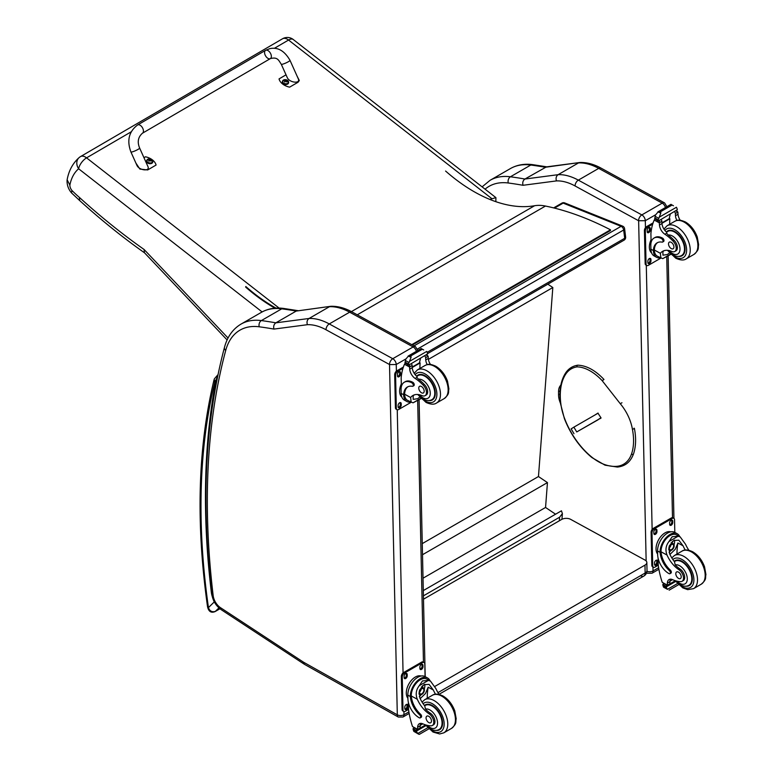 <?xml version="1.0" encoding="UTF-8"?>
<svg xmlns="http://www.w3.org/2000/svg" width="773" height="773" viewBox="0 0 773 773"><rect width="100%" height="100%" fill="white"/><g stroke="black" fill="none" stroke-linecap="round" stroke-linejoin="round"><path stroke-width="1.16" d="M137.633 124.955L265.554 50.342A4.783 2.773 59.7 0 1 266.028 50.158A4.783 2.773 59.7 0 1 270.56 53.453A4.783 2.773 59.7 0 1 270.366 58.603A4.783 2.773 59.7 0 1 269.903 58.787A4.783 2.773 59.7 0 1 265.361 55.482A4.783 2.773 59.7 0 1 265.554 50.342A4.783 2.773 59.7 0 1 266.028 50.158A4.783 2.773 59.7 0 1 270.56 53.453A4.783 2.773 59.7 0 1 270.366 58.603L142.445 133.217A4.783 2.773 59.7 0 0 142.638 128.067A4.783 2.773 59.7 0 0 138.096 124.772A4.783 2.773 59.7 0 0 137.633 124.955C128.917 131.526 126.675 140.531 130.917 151.972A4.783 0.705 -24.2 0 0 131.912 151.972A4.783 0.705 -24.2 0 0 136.889 150.02A4.783 0.705 -24.2 0 0 139.633 148.049L147.875 166.398C150.532 171.741 139.005 170.553 136.879 165.258L130.917 151.972M143.971 157.702L145.508 156.793A13.141 8.822 -170.2 0 1 156.078 165.045L147.662 169.954L139.874 169.065L135.913 163.093M297.132 76.208L299.306 80.508L298.03 82.247L289.614 87.156A13.141 8.822 -170.2 0 1 279.043 78.914L286.029 74.836M281.285 64.265L287.247 77.551C289.373 82.846 300.9 84.035 298.243 78.691L290.001 60.342A4.783 0.705 155.8 0 1 285.933 62.951A4.783 0.705 155.8 0 1 281.285 64.265C278.666 60.478 277.768 56.661 270.366 58.603M152.783 161.886A3.14 2.106 -170.2 0 1 152.764 162.108A3.14 2.106 -170.2 0 1 149.315 163.644A3.14 2.106 -170.2 0 1 146.58 161.045A3.14 2.106 -170.2 0 1 146.638 160.832M147.672 159.277A3.024 2.029 -170.2 0 1 148.368 158.987L148.368 158.987A3.024 2.029 -170.2 0 1 151.769 159.576L151.769 159.576A3.024 2.029 -170.2 0 1 151.991 162.514A3.024 2.029 -170.2 0 1 147.711 162.195A3.024 2.029 -170.2 0 1 147.672 159.277M150.88 161.132A1.546 1.034 -170.2 0 0 151.112 160.987L151.208 161.026A4.078 2.59 -116.4 0 0 150.687 160.378L150.687 159.789A4.078 1.633 -48.7 0 1 151.208 159.634A1.672 1.121 9.8 0 0 150.938 159.412A4.078 2.126 124.3 0 0 150.377 159.547L149.508 159.46A4.078 2.599 -116.8 0 0 148.889 159.219L148.967 159.315A1.546 1.034 -170.2 0 0 148.754 159.431M150.59 160.784L150.687 159.789M148.889 159.219A1.672 1.121 9.8 0 0 148.609 159.383A4.078 2.106 56.6 0 1 149.199 159.644L149.189 160.233A4.078 2.106 123.9 0 0 148.609 160.774A1.672 1.121 9.8 0 0 148.88 160.997A4.078 1.643 -48.3 0 1 149.508 160.484L150.377 160.562A4.078 2.126 56.2 0 1 150.928 161.19A1.672 1.121 9.8 0 0 151.208 161.026M149.199 159.644L149.15 160.765M150.474 160.388L149.257 160.494M149.112 160.581L149.102 161.277M288.561 82.692A3.14 2.106 -170.2 0 1 288.542 82.914A3.14 2.106 -170.2 0 1 285.092 84.45A3.14 2.106 -170.2 0 1 282.358 81.841A3.14 2.106 -170.2 0 1 282.416 81.629M283.449 80.083A3.024 2.029 -170.2 0 1 284.145 79.793L284.145 79.793A3.024 2.029 -170.2 0 1 287.546 80.382L287.546 80.382A3.024 2.029 -170.2 0 1 287.769 83.32A3.024 2.029 -170.2 0 1 283.488 83.001A3.024 2.029 -170.2 0 1 283.449 80.083M286.667 81.938A1.546 1.034 -170.2 0 0 286.899 81.793L286.986 81.832A4.078 2.59 -116.4 0 0 286.464 81.184L286.474 80.595A4.078 1.633 -48.7 0 1 286.996 80.431A1.672 1.121 9.8 0 0 286.715 80.218A4.078 2.126 124.3 0 0 286.155 80.344L285.285 80.266A4.078 2.599 -116.8 0 0 284.667 80.025L284.744 80.121A1.546 1.034 -170.2 0 0 284.532 80.237M286.368 81.59L286.474 80.595M284.667 80.025A1.672 1.121 9.8 0 0 284.387 80.189A4.078 2.106 56.6 0 1 284.976 80.45L284.976 81.039A4.078 2.106 123.9 0 0 284.387 81.58A1.672 1.121 9.8 0 0 284.667 81.793A4.078 1.643 -48.3 0 1 285.285 81.281L286.155 81.368A4.078 2.126 56.2 0 1 286.706 81.996A1.672 1.121 9.8 0 0 286.986 81.832M284.976 80.45L284.928 81.571M286.252 81.184L285.044 81.291M284.889 81.378L284.889 82.083M489.85 199.415L495.908 197.627L293.228 39.491A9.566 4.425 128 0 0 288.551 40.041A9.566 5.537 -120.3 0 0 282.531 38.776L80.547 156.581A9.566 9.566 0 0 0 79.165 157.566L79.165 157.566A9.566 7.749 49.6 0 1 80.073 156.919A9.566 5.537 59.7 0 1 80.547 156.581A9.566 5.537 59.7 0 1 86.566 157.856A9.566 4.425 128 0 0 78.624 168.775L262.124 311.934M79.165 157.566A9.566 7.749 49.6 0 0 78.624 168.775A61.27 35.49 59.7 0 0 69.86 185.133L67.135 179.771C68.816 170.582 72.826 163.18 79.165 157.566M495.908 197.627L495.851 201.666M228.045 338.033L144.078 249.476L144.416 252.703L227.117 339.936M144.078 249.476A542.395 314.234 59.7 0 1 79.319 197.357L79.687 200.574L71.56 192.96L71.899 190.438A5.653 3.276 59.7 0 1 69.86 185.133M564.696 202.922L564.696 202.922A3.189 2.097 111.8 0 0 563.169 203.115L621.096 226.325A3.189 2.097 -68.2 0 1 622.623 226.131L564.696 202.922A3.189 3.189 0 0 0 561.913 203.115L561.913 203.115A3.189 1.836 60 0 1 563.169 203.115L554.502 208.111M624.603 228.702A3.189 1.536 173 0 1 623.666 229.987L624.69 238.297A3.189 1.536 -7 0 0 625.628 237.011L624.603 228.702A3.189 3.189 0 0 0 622.623 226.131M427.247 352.285L624.69 238.297A3.189 1.836 60 0 1 624.053 240.161A3.189 3.189 0 0 0 625.628 237.011M414.009 345.889L621.096 226.325A3.189 1.836 60 0 1 623.666 229.987L417.584 348.971M423.295 590.582L561.459 510.808L562.386 513.61L559.604 517.214L559.333 520.789M423.411 595.848L559.604 517.214M547.835 284.174L552.821 287.537L538.462 476.535L547.448 482.594L545.554 507.465L555.565 514.209M552.821 287.537L428.377 359.387M423.024 578.204L545.554 507.465M422.502 554.724L547.448 482.594M422.261 543.622L538.462 476.535M640.759 575.827A6.377 3.681 -120 0 0 643.832 576.078L643.832 576.078A6.377 3.681 -120 0 0 645.146 573.025L437.972 692.637M439.035 694.309L643.832 576.078A6.377 6.377 0 0 0 647.011 570.416A6.377 3.585 178.7 0 1 645.146 573.025L644.972 565.121L434.841 686.434M423.488 599.21L561.604 519.475A6.377 3.585 178.7 0 1 570.619 519.34L644.972 560.048A6.377 3.585 178.7 0 1 646.837 562.512A6.377 3.585 178.7 0 1 644.972 565.121M274.956 308.195A157.306 91.494 60 0 1 245.64 287.073M357.261 314.814L545.458 206.043A63.753 37.085 -120 0 0 534.587 205.734L351.406 311.616M245.795 286.522A156.504 91.03 -120 0 0 276 308.118M445.586 171.046A156.504 91.03 -120 0 0 534.587 205.734M412.386 345L610.515 230.489L610.486 229.813L411.777 344.661M545.458 206.043A356.643 207.444 60 0 1 610.486 229.813M559.942 394.056L558.55 394.858A16.011 9.247 -120 0 0 560.483 403.293M560.84 385.147A16.011 9.247 -120 0 0 558.55 391.689L560.087 390.8M558.55 394.858L558.55 391.689M638.585 220.73L645.3 220.711A4.783 2.763 -120 0 0 641.832 214.904L662.21 203.144A4.715 2.792 118.7 0 1 664.567 202.903L601.065 168.137C593.809 164.156 586.746 162.272 579.866 162.504L546.405 166.881L524.915 179.036A640.295 369.678 -120 0 0 510.422 176.785A4.715 3.517 97.5 0 0 508.286 182.998A635.58 366.953 60 0 1 523.012 185.288C522.335 182.554 522.973 180.467 524.915 179.036L558.116 174.679L578.494 162.919A63.753 36.804 60 0 1 598.708 168.379L578.339 180.138A63.753 36.804 -120 0 0 558.116 174.679C556.193 176.099 555.632 178.177 556.444 180.911A59.038 34.08 60 0 1 575.083 185.964L638.585 220.73A4.715 2.792 -61.3 0 1 641.832 214.904L578.339 180.138A4.715 2.792 118.7 0 0 575.083 185.964M579.624 162.533L545.284 167.268A640.295 369.678 60 0 0 530.8 165.026L510.422 176.785A82.875 47.849 -120 0 0 490.053 180.322L510.431 168.562A82.875 47.849 60 0 1 530.8 165.026A4.715 3.517 97.5 0 1 532.616 164.639L547.255 166.9M389.573 364.605L396.24 364.498A4.783 2.763 -120 0 0 392.771 358.701A4.715 2.792 118.7 0 0 389.524 364.527L397.312 714.822L303.799 662.355A11.218 6.474 60 0 1 303.151 661.959L220.479 607.675A11.218 6.474 60 0 1 213.174 595.664A761.898 439.885 60 0 1 225.706 350.478A78.16 45.124 60 0 1 259.226 326.795A635.58 366.953 60 0 1 273.951 329.085L307.383 324.699A59.038 34.08 60 0 1 326.022 329.762L389.524 364.527M307.383 324.699C306.572 321.974 307.123 319.896 309.055 318.476L329.433 306.707A63.753 36.804 60 0 1 349.647 312.176L413.149 346.942L392.771 358.701L329.269 323.935A63.753 36.804 -120 0 0 309.055 318.476L275.845 322.834C273.903 324.264 273.275 326.351 273.951 329.085M259.226 326.795A4.715 3.517 97.5 0 1 261.361 320.582A640.295 369.678 -120 0 1 275.845 322.834L296.223 311.065L330.805 306.301C337.685 306.069 344.748 307.944 352.005 311.934L415.497 346.7L418 350.739M330.554 306.321L296.223 311.065A640.295 369.678 60 0 0 281.739 308.823A4.715 3.517 -82.5 0 1 283.556 308.427C275.333 307.335 267.931 308.649 261.361 312.36A82.875 47.849 60 0 1 281.739 308.823L261.361 320.582A82.875 47.849 -120 0 0 240.992 324.119L261.361 312.36M601.027 417.932L576.735 431.943L598.147 419.739M599.838 418.763L601.036 418.067M592.244 423.073L594.582 421.7L592.244 423.073M576.735 431.943L573.885 427.15L571.131 428.889L573.981 433.682M573.885 427.15L598.157 413.149M598.06 413.091L597.017 413.806M634.053 428.899L634.082 428.155L634.053 428.899L632.391 429.131A33.394 19.277 60 0 0 620.275 403.728L621.965 402.752M595.326 414.782L597.906 413.101L600.95 417.758L598.06 419.642M685.274 550.047A22.224 12.832 60 0 1 683.071 545.815L678.8 540.192L673.689 540.482L669.225 546.018L669.563 553.613A22.224 12.832 60 0 0 674.529 561.816L675.206 564.928A22.224 12.832 60 0 0 680.056 569.025L678.887 569.701A22.224 12.832 60 0 1 667.031 555.072C665.128 550.144 665.785 545.622 669.003 541.486L672.181 536.742L678.095 536.24L669.003 541.486M678.095 536.24L680.172 536.877L685.593 544.366A22.224 12.832 -120 0 0 688.878 550.27M669.959 573.682L670.906 573.141A2 1.159 60 0 0 670.288 570.049A18.069 10.436 60 0 1 661.031 551.787L661.021 550.84L660.065 551.391A14.455 8.561 -61.3 0 1 666.423 537.322A14.455 8.561 -61.3 0 1 677.225 533.737L674.742 532.375A14.455 8.561 118.7 0 0 663.572 536.336A14.455 8.561 118.7 0 0 657.572 550.956L657.649 554.618A15.644 9.034 -120 0 0 668.993 573.605A2 1.159 -120 0 0 669.959 573.682A2 1.159 -120 0 0 669.341 570.6A18.069 10.436 -120 0 1 660.084 552.328L657.572 550.956M660.065 551.391L660.084 552.328M677.225 533.737A14.455 8.561 -61.3 0 1 679.738 536.636M670.529 579.17A8.194 4.735 60 0 0 669.891 581.634A45.172 26.079 60 0 0 669.891 583.77A1.507 0.87 60 0 1 669.573 584.485L667.418 585.731L662.229 582.34A67.773 39.123 60 0 1 658.229 564.773L658.084 558.077M677.467 583.547L667.457 589.326L666.345 587.461A5.372 3.102 60 0 1 666.481 586.765L662.886 584.369L663.881 583.789M662.886 584.369L662.799 584.746A5.372 3.102 60 0 1 662.973 585.615L663.649 587.238L667.457 589.326M661.021 550.84A13.122 7.769 -61.3 0 1 666.809 538.124A13.122 7.769 -61.3 0 1 676.588 534.906L680.172 536.877M676.955 554.067A85.658 49.453 60 0 1 677.902 542.994L675.254 549.303L669.94 554.444M674.491 540.076A9.547 5.653 -61.3 0 1 674.037 544.83M670.974 550.434A9.547 5.653 -61.3 0 1 669.06 552.26M672.239 541.535A6.377 3.778 -61.3 0 1 672.307 543.264M672.568 579.653L669.92 581.19M657.069 543.148L657.813 541.313M678.887 569.701A7.025 4.058 60 0 1 683.197 575.904A7.025 4.058 60 0 1 682.057 581.315A7.025 4.058 60 0 1 680.414 581.625A35.143 20.291 60 0 1 672.529 579.634A8.194 4.735 60 0 0 669.07 579.557A8.194 4.735 60 0 0 667.37 583.093A45.172 26.079 60 0 0 667.36 585.151A1.594 0.976 -59.4 0 0 667.37 585.229L669.891 583.77M657.639 554.067A13.122 7.769 -61.3 0 1 658.867 539.312A13.122 7.769 -61.3 0 1 670.809 531.843M658.287 565.208L655.04 567.082A3.189 1.884 -61.3 0 1 653.446 567.247L652.547 566.754A3.189 1.884 -61.3 0 1 651.823 565.256L651.098 532.317A3.189 1.884 -61.3 0 1 653.291 528.384L671.322 517.968A3.189 1.884 -61.3 0 1 672.916 517.804L673.814 518.306A3.189 1.884 -61.3 0 1 674.539 519.794L674.819 532.413M653.446 567.247A3.189 1.884 -61.3 0 1 652.721 565.749L651.997 532.81A3.189 1.884 -61.3 0 1 654.19 528.877L672.22 518.461A3.189 1.884 -61.3 0 1 673.814 518.306M669.64 524.287L669.611 522.973A2.193 1.295 -61.3 0 1 670.52 520.76A2.193 1.295 -61.3 0 1 672.22 520.152A2.193 1.295 -61.3 0 1 672.713 521.186L672.742 522.5A2.193 1.295 -61.3 0 1 671.834 524.712A2.193 1.295 -61.3 0 1 670.143 525.321A2.193 1.295 -61.3 0 1 669.64 524.287M653.861 533.399L653.832 532.085A2.193 1.295 -61.3 0 1 654.75 529.863A2.193 1.295 -61.3 0 1 656.441 529.263A2.193 1.295 -61.3 0 1 656.934 530.288L656.963 531.611A2.193 1.295 -61.3 0 1 656.055 533.824A2.193 1.295 -61.3 0 1 654.364 534.423A2.193 1.295 -61.3 0 1 653.861 533.399M654.547 564.367L654.518 563.044A2.193 1.295 -61.3 0 1 655.427 560.831A2.193 1.295 -61.3 0 1 657.118 560.232A2.193 1.295 -61.3 0 1 657.62 561.256L657.649 562.58A2.193 1.295 -61.3 0 1 656.741 564.792A2.193 1.295 -61.3 0 1 655.05 565.392A2.193 1.295 -61.3 0 1 654.547 564.367M671.679 520.065A2.193 1.295 -61.3 0 1 671.814 520.693L671.843 522.007A2.193 1.295 -61.3 0 1 669.776 524.915M655.9 529.176A2.193 1.295 -61.3 0 1 656.035 529.795L656.064 531.119A2.193 1.295 -61.3 0 1 653.997 534.027M656.586 560.145A2.193 1.295 -61.3 0 1 656.721 560.763L656.75 562.087A2.193 1.295 -61.3 0 1 654.683 564.986M669.457 547.699A3.005 1.778 118.7 0 0 670.916 545.023M669.379 548.337A3.005 1.778 118.7 0 0 670.056 549.719A3.005 1.778 118.7 0 0 673.061 547.941A3.005 1.778 118.7 0 0 672.945 544.443A3.005 1.778 118.7 0 0 671.418 544.617M669.379 548.511A3.256 1.933 118.7 0 0 671.776 549.854A3.256 1.933 118.7 0 0 673.979 545.757A3.256 1.933 118.7 0 0 671.495 544.559A3.256 1.933 118.7 0 0 669.37 548.444A3.256 1.933 118.7 0 0 669.379 548.511M669.215 548.608A3.479 2.058 118.7 0 0 671.872 549.98A3.479 2.058 118.7 0 0 674.143 545.835A3.479 2.058 118.7 0 0 671.65 544.279A3.479 2.058 118.7 0 0 669.215 548.608M674.143 545.738A3.73 2.213 118.7 0 0 674.143 545.641A3.73 2.213 118.7 0 0 673.293 543.805A3.73 2.213 118.7 0 0 670.413 544.83A3.73 2.213 118.7 0 0 668.858 548.608A3.73 2.213 118.7 0 0 669.708 550.357A3.73 2.213 118.7 0 0 671.708 550.086A3.73 2.213 118.7 0 0 671.795 550.028M674.153 561.333A14.349 8.281 60 0 1 675.022 560.705A14.349 8.281 60 0 1 681.931 561.266A14.349 8.281 60 0 1 691.506 573.885A14.349 8.281 60 0 1 689.361 585.548A14.349 8.281 60 0 1 686.047 586.185M680.056 569.025A7.025 4.058 60 0 1 684.376 575.228A7.025 4.058 60 0 1 683.235 580.639L682.057 581.315M678.568 578.417A3.826 2.213 -120 0 0 680.414 578.562A3.826 2.213 -120 0 0 680.414 574.146A3.826 2.213 -120 0 0 676.588 571.943A3.826 2.213 -120 0 0 676.017 575.054A3.826 2.213 -120 0 0 678.568 578.417M660.471 257.892A14.455 8.561 -61.3 0 1 656.664 257.341A14.455 8.561 -61.3 0 1 653.436 251.457L654.383 250.906A13.122 7.769 -61.3 0 0 657.311 256.163L662.751 258.646L670.549 254.143M660.905 258.134L660.364 253.312A22.224 12.832 60 0 1 662.625 251.322A22.224 12.832 60 0 1 671.853 251.467A7.025 4.058 60 0 0 674.771 251.515A7.025 4.058 60 0 0 672.877 240.944L674.046 240.268A7.025 4.058 60 0 1 675.94 250.839L674.771 251.515M663.959 250.723A22.224 12.832 -120 0 0 662.886 251.863L662.954 255.187L667.37 254.51L669.466 252.964M653.436 251.457L653.407 250.578A18.069 10.436 -120 0 1 657.147 242.819A18.069 10.436 -120 0 1 662.084 242.123A2 1.159 -120 0 0 662.625 242.046A2 1.159 -120 0 0 662.925 240.422A2 1.159 -120 0 0 661.591 238.664A15.644 9.034 -120 0 0 654.055 238.045A15.644 9.034 -120 0 0 650.818 245.543L650.905 249.196A14.455 8.561 118.7 0 0 654.18 255.979L656.664 257.341M662.751 258.646L670.79 254.385M651.108 242.471L650.905 233.61A67.773 39.123 60 0 1 654.219 220.054L654.866 219.223M672.877 240.944A35.143 20.291 60 0 0 664.896 234.248A8.194 4.735 60 0 1 659.456 224.982A45.172 26.079 60 0 1 659.35 222.866A1.594 0.976 -59.7 0 1 659.35 222.788L659.388 220.315M659.35 222.788L661.872 221.329A1.507 0.87 -120 0 0 660.886 219.561M658.306 221.049L654.712 218.653A5.372 3.102 -120 0 0 654.847 217.957L655.427 215.116L658.335 211.667L660.635 211.667L660.847 213.039L659.234 217.203L676.472 207.241L677.148 208.874A5.372 3.102 -120 0 0 677.322 209.744L658.306 221.049L677.322 209.744M670.945 204.391L673.457 205.763M654.055 238.045L655.002 237.504A15.644 9.034 60 0 1 662.538 238.113A2 1.159 60 0 1 663.872 239.872A2 1.159 60 0 1 663.572 241.505L662.625 242.046M654.383 250.906L654.354 250.027A18.069 10.436 60 0 1 657.63 242.567M661.968 223.31L669.862 218.749A85.658 49.453 -120 0 0 669.65 224.276M669.283 218.43L669.862 218.749M661.939 222.866L669.244 218.653A60.738 35.065 -120 0 1 670.346 214.102M661.872 221.329A45.172 26.079 -120 0 0 661.978 223.532A8.194 4.735 -120 0 0 666.741 232.306L666.664 233.224L668.21 235.05A35.143 20.291 60 0 1 674.046 240.268M654.847 217.957L658.219 219.803L659.234 217.203M650.393 241.389L651.04 239.678M658.219 219.803A5.372 3.102 -120 0 0 658.393 220.672M671.003 204.323L657.862 211.908L660.847 213.039M676.926 220.44A8.194 4.735 -120 0 1 675.486 215.735A45.172 26.079 -120 0 1 675.38 213.532L677.902 212.073A1.594 0.908 -63.2 0 1 677.911 212.15A45.172 26.079 -120 0 0 678.008 214.276A8.194 4.735 -120 0 0 680.201 220.237M677.902 212.073L675.882 210.903M675.38 213.532A1.507 0.87 -120 0 0 674.385 211.763M651.62 252.955A13.122 7.769 -61.3 0 1 649.359 247.292A13.122 7.769 -61.3 0 1 651.05 239.765M660.867 258.114L648.363 265.332A3.189 1.884 -61.3 0 1 646.779 265.487A3.189 1.884 -61.3 0 1 646.054 263.999L645.329 231.05A3.189 1.884 -61.3 0 1 647.523 227.117L652.712 224.122M650.953 259.506L650.982 260.82A2.193 1.295 -61.3 0 1 650.064 263.033A2.193 1.295 -61.3 0 1 648.373 263.632A2.193 1.295 -61.3 0 1 647.88 262.607L647.851 261.293A2.193 1.295 -61.3 0 1 648.76 259.071A2.193 1.295 -61.3 0 1 650.451 258.472A2.193 1.295 -61.3 0 1 650.953 259.506L650.045 259.003L650.074 260.327A2.193 1.295 -61.3 0 1 648.016 263.235M650.267 228.537L650.296 229.852A2.193 1.295 -61.3 0 1 649.388 232.064A2.193 1.295 -61.3 0 1 647.687 232.673A2.193 1.295 -61.3 0 1 647.194 231.639L647.165 230.325A2.193 1.295 -61.3 0 1 648.074 228.112A2.193 1.295 -61.3 0 1 649.764 227.504A2.193 1.295 -61.3 0 1 650.267 228.537L649.359 228.045L649.388 229.359A2.193 1.295 -61.3 0 1 647.33 232.267M646.779 265.487L645.88 264.994A3.189 1.884 -61.3 0 1 645.155 263.506L644.421 230.557A3.189 1.884 -61.3 0 1 646.624 226.624L653.117 222.866M649.919 258.385A2.193 1.295 -61.3 0 1 650.045 259.003M649.233 227.417A2.193 1.295 -61.3 0 1 649.359 228.045M678.762 256.385A14.349 8.281 -120 0 0 682.076 255.747A14.349 8.281 -120 0 0 682.076 239.186A14.349 8.281 -120 0 0 667.727 230.905A14.349 8.281 -120 0 0 666.403 232.026M671.138 242.297A3.826 2.213 -120 0 0 669.302 242.142A3.826 2.213 -120 0 0 669.302 246.558A3.826 2.213 -120 0 0 673.128 248.771A3.826 2.213 -120 0 0 673.698 245.659A3.826 2.213 -120 0 0 671.138 242.297M435.537 694.231A22.224 12.832 60 0 1 433.324 690.009L429.054 684.376L423.952 684.665L419.488 690.202L419.816 697.806A22.224 12.832 60 0 0 424.792 706L425.469 709.112A22.224 12.832 60 0 0 430.319 713.208L429.15 713.885A22.224 12.832 60 0 1 417.294 699.256C415.391 694.328 416.048 689.806 419.266 685.68L422.435 680.926L428.358 680.424L419.266 685.68M428.358 680.424L430.435 681.061L435.856 688.55A22.224 12.832 -120 0 0 439.141 694.454M420.222 717.866L421.169 717.325A2 1.159 60 0 0 420.551 714.233A18.069 10.436 60 0 1 411.294 695.971L411.275 695.024L410.328 695.574A14.455 8.561 -61.3 0 1 416.686 681.506A14.455 8.561 -61.3 0 1 427.488 677.921L424.995 676.559A14.455 8.561 118.7 0 0 413.835 680.52A14.455 8.561 118.7 0 0 407.835 695.14L407.912 698.802A15.644 9.034 -120 0 0 419.256 717.788A2 1.159 -120 0 0 420.222 717.866A2 1.159 -120 0 0 419.604 714.783A18.069 10.436 -120 0 1 410.347 696.521L407.835 695.14M410.328 695.574L410.347 696.521M427.488 677.921A14.455 8.561 -61.3 0 1 430.001 680.82M420.783 723.354A8.194 4.735 60 0 0 420.154 725.818A45.172 26.079 60 0 0 420.145 727.953A1.507 0.87 60 0 1 419.836 728.678L417.681 729.915L412.492 726.533A67.773 39.123 60 0 1 408.492 708.967L408.347 702.261M427.73 727.731L417.72 733.509L416.608 731.645A5.372 3.102 60 0 1 416.744 730.949L413.149 728.553L414.135 727.982M413.149 728.553L413.062 728.929A5.372 3.102 60 0 1 413.236 729.799L413.913 731.432L418.676 734.186M417.72 733.509L419.381 734.35L428.86 728.881M418.676 734.176L419.381 734.35M411.275 695.024A13.122 7.769 -61.3 0 1 417.072 682.308A13.122 7.769 -61.3 0 1 426.841 679.09L430.435 681.061M427.218 698.251A85.658 49.453 60 0 1 428.165 687.178L425.508 693.487L420.203 698.637M424.754 684.269A9.547 5.653 -61.3 0 1 424.3 689.014M421.227 694.618A9.547 5.653 -61.3 0 1 419.324 696.444M422.502 685.719A6.377 3.778 -61.3 0 1 422.57 687.458M422.831 723.837L420.183 725.374M407.323 687.332L408.076 685.496M429.15 713.885A7.025 4.058 60 0 1 433.46 720.088A7.025 4.058 60 0 1 432.32 725.499A7.025 4.058 60 0 1 430.667 725.808A35.143 20.291 60 0 1 422.792 723.818A8.194 4.735 60 0 0 419.324 723.741A8.194 4.735 60 0 0 417.633 727.277A45.172 26.079 60 0 0 417.623 729.335A1.594 0.976 -59.4 0 0 417.623 729.412L420.145 727.953M407.902 698.261A13.122 7.769 -61.3 0 1 409.13 683.496A13.122 7.769 -61.3 0 1 421.072 676.027M408.54 709.401L405.294 711.276A3.189 1.884 -61.3 0 1 403.709 711.431L402.81 710.938A3.189 1.884 -61.3 0 1 402.086 709.44L401.361 676.501A3.189 1.884 -61.3 0 1 403.554 672.568L421.585 662.152A3.189 1.884 -61.3 0 1 423.169 661.997L424.077 662.49A3.189 1.884 -61.3 0 1 424.802 663.978L425.073 676.597M403.709 711.431A3.189 1.884 -61.3 0 1 402.984 709.943L402.26 676.993A3.189 1.884 -61.3 0 1 404.453 673.061L422.483 662.645A3.189 1.884 -61.3 0 1 424.077 662.49M419.903 668.481L419.874 667.157A2.193 1.295 -61.3 0 1 420.783 664.944A2.193 1.295 -61.3 0 1 422.473 664.345A2.193 1.295 -61.3 0 1 422.976 665.369L423.005 666.684A2.193 1.295 -61.3 0 1 422.097 668.906A2.193 1.295 -61.3 0 1 420.396 669.505A2.193 1.295 -61.3 0 1 419.903 668.481M404.124 677.583L404.095 676.269A2.193 1.295 -61.3 0 1 405.004 674.056A2.193 1.295 -61.3 0 1 406.695 673.447A2.193 1.295 -61.3 0 1 407.197 674.481L407.226 675.795A2.193 1.295 -61.3 0 1 406.318 678.008A2.193 1.295 -61.3 0 1 404.627 678.617A2.193 1.295 -61.3 0 1 404.124 677.583M404.81 708.551L404.781 707.237A2.193 1.295 -61.3 0 1 405.69 705.015A2.193 1.295 -61.3 0 1 407.381 704.416A2.193 1.295 -61.3 0 1 407.883 705.44L407.912 706.764A2.193 1.295 -61.3 0 1 407.004 708.976A2.193 1.295 -61.3 0 1 405.303 709.575A2.193 1.295 -61.3 0 1 404.81 708.551M421.942 664.249A2.193 1.295 -61.3 0 1 422.068 664.877L422.097 666.191A2.193 1.295 -61.3 0 1 420.039 669.099M406.163 673.36A2.193 1.295 -61.3 0 1 406.298 673.988L406.327 675.302A2.193 1.295 -61.3 0 1 404.26 678.211M406.849 704.329A2.193 1.295 -61.3 0 1 406.975 704.947L407.004 706.271A2.193 1.295 -61.3 0 1 404.946 709.179M419.71 691.883A3.005 1.778 118.7 0 0 421.169 689.216M419.633 692.521A3.005 1.778 118.7 0 0 420.319 693.912A3.005 1.778 118.7 0 0 423.324 692.125A3.005 1.778 118.7 0 0 423.208 688.627A3.005 1.778 118.7 0 0 421.671 688.801M419.633 692.695A3.256 1.933 118.7 0 0 422.039 694.038A3.256 1.933 118.7 0 0 424.242 689.941A3.256 1.933 118.7 0 0 421.758 688.743A3.256 1.933 118.7 0 0 419.633 692.627A3.256 1.933 118.7 0 0 419.633 692.695M419.478 692.792A3.479 2.058 118.7 0 0 422.135 694.164A3.479 2.058 118.7 0 0 424.406 690.018A3.479 2.058 118.7 0 0 421.913 688.472A3.479 2.058 118.7 0 0 419.478 692.792M424.406 689.931A3.73 2.213 118.7 0 0 424.406 689.825A3.73 2.213 118.7 0 0 423.556 687.999A3.73 2.213 118.7 0 0 420.676 689.014A3.73 2.213 118.7 0 0 419.121 692.792A3.73 2.213 118.7 0 0 419.971 694.54A3.73 2.213 118.7 0 0 421.971 694.27A3.73 2.213 118.7 0 0 422.058 694.222M424.416 705.527A14.349 8.281 60 0 1 425.276 704.889A14.349 8.281 60 0 1 432.184 705.449A14.349 8.281 60 0 1 441.769 718.069A14.349 8.281 60 0 1 439.624 729.731A14.349 8.281 60 0 1 436.31 730.369M430.319 713.208A7.025 4.058 60 0 1 434.629 719.412A7.025 4.058 60 0 1 433.489 724.823L432.32 725.499M428.831 722.6A3.826 2.213 -120 0 0 430.677 722.755A3.826 2.213 -120 0 0 430.677 718.339A3.826 2.213 -120 0 0 426.851 716.127A3.826 2.213 -120 0 0 426.281 719.238A3.826 2.213 -120 0 0 428.831 722.6M410.724 402.076A14.455 8.561 -61.3 0 1 406.927 401.525A14.455 8.561 -61.3 0 1 403.699 395.641L404.646 395.09A13.122 7.769 -61.3 0 0 407.574 400.356L413.014 402.83L420.812 398.327M411.168 402.318L410.627 397.506A22.224 12.832 60 0 1 412.888 395.505A22.224 12.832 60 0 1 422.116 395.65A7.025 4.058 60 0 0 425.034 395.699A7.025 4.058 60 0 0 423.14 385.128L424.309 384.452A7.025 4.058 60 0 1 426.203 395.022L425.034 395.699M414.222 394.906A22.224 12.832 -120 0 0 413.149 396.047L413.217 399.37L417.623 398.704L419.729 397.148M403.699 395.641L403.67 394.761A18.069 10.436 -120 0 1 407.41 387.002A18.069 10.436 -120 0 1 412.347 386.316A2 1.159 -120 0 0 412.888 386.239A2 1.159 -120 0 0 413.188 384.606A2 1.159 -120 0 0 411.854 382.848A15.644 9.034 -120 0 0 404.318 382.229A15.644 9.034 -120 0 0 401.081 389.727L401.158 393.389A14.455 8.561 118.7 0 0 404.443 400.163L406.927 401.525M413.014 402.83L421.043 398.578M401.361 386.664L401.168 377.804A67.773 39.123 60 0 1 404.482 364.238L405.129 363.407M423.14 385.128A35.143 20.291 60 0 0 415.159 378.432A8.194 4.735 60 0 1 409.719 369.175A45.172 26.079 60 0 1 409.613 367.049A1.594 0.976 -59.7 0 1 409.613 366.972L409.651 364.498M409.613 366.972L412.135 365.513A1.507 0.87 -120 0 0 411.139 363.754M408.569 365.233L404.965 362.837A5.372 3.102 -120 0 0 405.11 362.151L405.69 359.3L408.598 355.851L410.898 355.851L411.101 357.232L409.487 361.387L426.735 351.435L427.411 353.058A5.372 3.102 -120 0 0 427.585 353.928L408.569 365.233L427.585 353.928M421.208 348.575L423.71 349.947M404.318 382.229L405.265 381.688A15.644 9.034 60 0 1 412.801 382.297A2 1.159 60 0 1 414.135 384.065A2 1.159 60 0 1 413.835 385.688L412.888 386.239M404.646 395.09L404.617 394.211A18.069 10.436 60 0 1 407.893 386.751M412.222 367.494L420.126 362.933A85.658 49.453 -120 0 0 419.913 368.46M419.546 362.614L420.126 362.933M412.193 367.059L419.497 362.837A60.738 35.065 -120 0 1 420.609 358.286M412.135 365.513A45.172 26.079 -120 0 0 412.241 367.716A8.194 4.735 -120 0 0 417.005 376.49L416.927 377.408L418.473 379.243A35.143 20.291 60 0 1 424.309 384.452M405.11 362.151L408.473 363.986L409.487 361.387M400.656 385.582L401.303 383.872M408.473 363.986A5.372 3.102 -120 0 0 408.656 364.856M421.266 348.507L408.115 356.092L411.101 357.232M427.189 364.624A8.194 4.735 -120 0 1 425.749 359.918A45.172 26.079 -120 0 1 425.643 357.715L428.165 356.266A1.594 0.908 -63.2 0 1 428.165 356.334A45.172 26.079 -120 0 0 428.271 358.459A8.194 4.735 -120 0 0 430.464 364.421M428.165 356.266L426.145 355.087M425.643 357.715A1.507 0.87 -120 0 0 424.648 355.957M401.873 397.138A13.122 7.769 -61.3 0 1 399.622 391.476A13.122 7.769 -61.3 0 1 401.303 383.959M411.13 402.298L398.626 409.516A3.189 1.884 -61.3 0 1 397.042 409.68A3.189 1.884 -61.3 0 1 396.317 408.183L395.583 375.234A3.189 1.884 -61.3 0 1 397.786 371.301L402.975 368.306M401.206 403.69L401.235 405.004A2.193 1.295 -61.3 0 1 400.327 407.216A2.193 1.295 -61.3 0 1 398.636 407.825A2.193 1.295 -61.3 0 1 398.143 406.791L398.114 405.477A2.193 1.295 -61.3 0 1 399.023 403.264A2.193 1.295 -61.3 0 1 400.714 402.656A2.193 1.295 -61.3 0 1 401.206 403.69L400.308 403.197L400.337 404.511A2.193 1.295 -61.3 0 1 398.269 407.419M400.52 372.721L400.549 374.035A2.193 1.295 -61.3 0 1 399.641 376.258A2.193 1.295 -61.3 0 1 397.95 376.857A2.193 1.295 -61.3 0 1 397.457 375.833L397.428 374.509A2.193 1.295 -61.3 0 1 398.337 372.296A2.193 1.295 -61.3 0 1 400.028 371.697A2.193 1.295 -61.3 0 1 400.52 372.721L399.622 372.228L399.651 373.543A2.193 1.295 -61.3 0 1 397.583 376.451M397.042 409.68L396.134 409.178A3.189 1.884 -61.3 0 1 395.418 407.69L394.684 374.741A3.189 1.884 -61.3 0 1 396.878 370.808L403.38 367.059M400.172 402.569A2.193 1.295 -61.3 0 1 400.308 403.197M399.486 371.6A2.193 1.295 -61.3 0 1 399.622 372.228M429.015 400.569A14.349 8.281 -120 0 0 432.329 399.931A14.349 8.281 -120 0 0 432.329 383.369A14.349 8.281 -120 0 0 417.99 375.089A14.349 8.281 -120 0 0 416.666 376.209M421.401 386.481A3.826 2.213 -120 0 0 419.555 386.326A3.826 2.213 -120 0 0 419.555 390.742A3.826 2.213 -120 0 0 423.382 392.955A3.826 2.213 -120 0 0 423.962 389.843A3.826 2.213 -120 0 0 421.401 386.481M217.764 375.833L216.034 379.833L217.155 378.799M219.928 608.747L215.309 611.414C211.966 612.351 209.676 611.085 208.439 607.597A3.189 1.488 171.9 0 1 207.541 606.747L207.541 606.747C208.652 611.598 211.174 613.211 215.097 611.578L219.947 608.766M213.696 600.679A27.016 15.595 -120 0 0 214.247 601.954L214.334 601.935M214.788 382.239A9.566 5.517 60 0 1 215.078 381.36A3.189 2.396 -156.6 0 1 214.411 378.789L213.947 380.19A3.189 2.222 13.6 0 0 214.788 382.239A677.37 391.08 60 0 0 208.439 607.597L214.247 601.954L214.933 602.979M147.054 159.827A3.14 2.106 9.8 0 0 146.657 160.61A3.14 2.106 9.8 0 0 149.392 163.219A3.14 2.106 9.8 0 0 152.841 161.673A3.14 2.106 9.8 0 0 152.725 160.813M149.508 159.46L149.373 160.05M150.377 159.547L150.3 160.494M282.831 80.634A3.14 2.106 9.8 0 0 282.435 81.416A3.14 2.106 9.8 0 0 285.169 84.015A3.14 2.106 9.8 0 0 288.619 82.479A3.14 2.106 9.8 0 0 288.503 81.609M285.285 80.266L285.15 80.846M286.155 80.344L286.078 81.3M279.101 308.079L86.566 157.856L131.168 131.835M274.376 48.312L288.551 40.041L491.551 198.429M79.319 197.357A100.345 58.13 59.7 0 1 71.899 190.438M523.012 185.288L556.444 180.911M485.077 189.172A78.16 45.124 60 0 1 508.286 182.998M646.605 572.812L647.359 573.237A4.715 2.763 -60.7 0 1 646.692 572.561M647.359 573.237L652.054 573.218A4.783 2.763 -120 0 0 653.05 570.928A4.715 2.657 178.7 0 1 646.972 571.305M638.633 220.807L646.151 560.947M658.635 567.691L653.05 570.928L652.953 566.976M652.132 529.437L646.286 265.226M645.455 227.687L645.3 220.711L655.494 214.826M601.065 168.137A4.715 2.792 118.7 0 0 598.708 168.379L662.21 203.144A4.783 2.763 60 0 1 665.456 207.522M666.741 256.849L672.5 517.678M220.479 607.675A4.715 2.532 -56.7 0 0 221.223 609.694C215.996 605.916 212.865 600.785 211.821 594.292C200.97 502.421 205.193 420.106 224.489 347.328A4.715 3.334 15 0 0 225.706 350.478M211.821 594.292A4.715 2.29 -6.8 0 0 213.174 595.664M221.223 609.694L303.895 663.968A4.715 2.532 -56.7 0 1 303.151 661.959M303.895 663.968L304.833 664.538A4.715 2.763 -60.7 0 1 303.799 662.355M304.833 664.538L398.288 717.035A4.715 2.763 -60.7 0 1 397.264 714.851M398.288 717.035L402.994 717.006A4.783 2.763 -120 0 0 403.979 714.716A4.715 2.657 178.7 0 1 397.312 714.822M408.898 711.885L403.979 714.716L403.912 711.518M403.062 672.916L397.245 409.758M396.385 371.156L396.24 364.498L405.757 359.01M352.005 311.934A4.715 2.792 -61.3 0 0 349.647 312.176L329.269 323.935A4.715 2.792 118.7 0 0 326.022 329.762M416.396 351.319A4.783 2.763 60 0 0 413.149 346.942A4.715 2.792 -61.3 0 1 415.497 346.7M417.671 400.646L423.459 662.152M620.275 403.728L602.196 380.712L603.916 379.408C595.287 370.306 586.62 365.561 577.895 365.194A1.198 0.928 90.7 0 0 577.035 366.875A46.622 26.92 60 0 0 565.672 374.248A61.946 35.771 60 0 0 560.879 404.095A46.622 26.92 60 0 0 564.677 418.715A56.893 32.852 60 0 0 591.828 457.143A46.622 26.92 60 0 0 604.583 464.544A55.869 32.253 60 0 0 616.477 466.361A46.622 26.92 60 0 0 631.522 454.002A55.443 32.012 -120 0 0 632.391 429.131M577.808 365.194A1.198 0.947 81.5 0 0 577.035 366.875A42.573 24.581 60 0 1 602.196 380.712L603.984 379.485M565.672 374.248A1.198 0.937 -146.8 0 1 565.517 373.108C568.474 368.653 572.532 366.016 577.711 365.204A1.198 1.198 0 0 1 577.895 365.194M560.879 404.095A1.198 0.57 172.4 0 1 560.541 403.757C558.927 391.148 560.589 380.934 565.517 373.108M591.828 457.143A1.198 0.541 129 0 0 591.925 457.577C579.837 447.528 570.667 434.552 564.406 418.657L560.541 403.757M604.583 464.544A1.198 0.812 109.5 0 0 605.037 465.182L591.925 457.577M616.477 466.361A1.198 0.937 85.7 0 0 617.405 467.056L605.037 465.182M631.522 454.002A1.198 0.87 19.2 0 0 633.502 453.906C630.575 461.916 625.202 466.293 617.405 467.056M595.384 414.695L597.075 413.719M663.331 586.804L666.741 588.668M670.288 570.049L669.341 570.6M677.902 542.994L683.071 545.815M662.973 585.615L666.345 587.461M664.017 583.866L663.128 584.388M675.216 580.794L669.882 583.876M667.031 585.519L666.142 586.04M669.891 581.634L667.37 583.093M662.229 582.34L667.36 585.151M675.699 581.441L666.481 586.765M661.031 551.787L667.031 555.072M651.997 532.81L651.098 532.317M654.19 528.877L653.291 528.384M672.742 522.5L671.843 522.007M672.713 521.186L671.814 520.693M656.963 531.611L656.064 531.119M656.934 530.288L656.035 529.795M657.649 562.58L656.75 562.087M657.62 561.256L656.721 560.763M652.721 565.749L651.823 565.256M672.22 518.461L671.322 517.968M672.858 559.546A16.571 9.566 60 0 1 681.883 559.42A16.571 9.566 60 0 1 693.478 583.277A16.571 9.566 60 0 1 675.873 580.871L680.636 584.9C683.728 586.514 686.492 586.639 688.927 585.287A13.895 8.02 60 0 0 688.927 569.237A13.895 8.02 60 0 0 675.022 561.217L677.013 560.067M691.304 551.845A19.122 11.044 60 0 1 704.087 568.667A19.122 11.044 60 0 1 701.217 584.224C707.082 579.093 705.063 578.185 705.923 574.503L704.541 566.793C702.01 559.981 698.029 554.956 692.579 551.719C687.912 549.613 684.414 549.4 682.095 551.091A19.122 11.044 60 0 1 691.304 551.845M682.095 551.091L674.433 555.516A19.122 11.044 60 0 1 683.641 556.27A19.122 11.044 60 0 1 696.415 573.093A19.122 11.044 60 0 1 693.555 588.649L687.69 589.644L682.781 587.866L675.1 580.639M675.206 564.928A10.706 6.184 60 0 1 686.878 575.827A10.706 6.184 60 0 1 679.911 583.402A10.706 6.184 60 0 1 677.032 581.17M653.407 250.578L650.905 249.196M654.219 220.054L659.35 222.866M660.635 211.667L671.64 205.309M661.591 238.664L662.538 238.113M655.146 216.343L658.548 218.208M660.142 211.396L671.138 205.038M664.896 234.248L666.664 233.224M659.456 224.982L661.978 223.532M675.486 215.735L678.008 214.276M654.354 250.027L660.364 253.312M650.982 260.82L650.074 260.327M650.296 229.852L649.388 229.359M647.523 227.117L646.624 226.624M645.329 231.05L644.421 230.557M646.054 263.999L645.155 263.506M668.239 250.616A16.571 9.566 -120 0 0 675.206 257.032A16.571 9.566 -120 0 0 685.052 242.422A16.571 9.566 -120 0 0 664.906 230.48M667.437 250.307L675.786 258.23C680.453 260.337 683.941 260.54 686.269 258.849A19.122 11.044 -120 0 0 686.269 236.76A19.122 11.044 -120 0 0 667.138 225.726L663.91 229.088M686.269 258.849L693.932 254.423A19.122 11.044 -120 0 0 693.932 232.335A19.122 11.044 -120 0 0 674.8 221.3L667.138 225.726M668.21 235.05A10.706 6.184 60 0 1 679.641 246.268A10.706 6.184 60 0 1 672.626 253.612A10.706 6.184 60 0 1 668.964 250.529M666.626 232.209L667.737 231.417A13.895 8.02 60 0 1 681.631 239.437A13.895 8.02 60 0 1 681.631 255.486C679.206 256.839 676.452 256.713 673.351 255.1L668.046 250.375M413.594 730.987L417.005 732.852M420.551 714.233L419.604 714.783M428.165 687.178L433.324 690.009M413.236 729.799L416.608 731.645M414.28 728.06L413.381 728.572M425.479 724.987L420.145 728.06M417.294 729.702L416.396 730.224M420.154 725.818L417.633 727.277M412.492 726.533L417.623 729.335M425.952 725.634L416.744 730.949M411.294 695.971L417.294 699.256M402.26 676.993L401.361 676.501M404.453 673.061L403.554 672.568M423.005 666.684L422.097 666.191M422.976 665.369L422.068 664.877M407.226 675.795L406.327 675.302M407.197 674.481L406.298 673.988M407.912 706.764L407.004 706.271M407.883 705.44L406.975 704.947M402.984 709.943L402.086 709.44M422.483 662.645L421.585 662.152M423.121 703.73A16.571 9.566 60 0 1 432.146 703.604A16.571 9.566 60 0 1 443.741 727.461A16.571 9.566 60 0 1 426.126 725.055M441.567 696.029A19.122 11.044 60 0 1 454.34 712.861A19.122 11.044 60 0 1 451.48 728.408C457.345 723.277 455.316 722.369 456.186 718.687L454.804 710.976C452.273 704.174 448.282 699.14 442.842 695.903C438.175 693.796 434.677 693.594 432.358 695.285A19.122 11.044 60 0 1 441.567 696.029M432.358 695.285L424.696 699.71A19.122 11.044 60 0 1 433.904 700.454A19.122 11.044 60 0 1 446.678 717.286A19.122 11.044 60 0 1 443.818 732.833L439.653 733.954L433.044 732.05L425.363 724.823M425.469 709.112A10.706 6.184 60 0 1 437.141 720.021A10.706 6.184 60 0 1 430.175 727.596A10.706 6.184 60 0 1 427.285 725.354M427.276 704.251L425.285 705.401A13.895 8.02 60 0 1 439.18 713.421A13.895 8.02 60 0 1 439.18 729.47L441.17 728.321M403.67 394.761L401.158 393.389M404.482 364.238L409.613 367.049M410.898 355.851L421.894 349.493M411.854 382.848L412.801 382.297M405.41 360.537L408.811 362.402M410.395 355.58L421.401 349.222M415.159 378.432L416.927 377.408M409.719 369.175L412.241 367.716M425.749 359.918L428.271 358.459M404.617 394.211L410.627 397.506M401.235 405.004L400.337 404.511M400.549 374.035L399.651 373.543M397.786 371.301L396.878 370.808M395.583 375.234L394.684 374.741M396.317 408.183L395.418 407.69M418.502 394.8A16.571 9.566 -120 0 0 425.459 401.216A16.571 9.566 -120 0 0 435.315 386.606A16.571 9.566 -120 0 0 415.169 374.673M417.7 394.491L426.039 402.414C430.706 404.521 434.204 404.723 436.523 403.033A19.122 11.044 -120 0 0 436.523 380.954A19.122 11.044 -120 0 0 417.401 369.909L414.173 373.272M436.523 403.033L444.185 398.607A19.122 11.044 -120 0 0 444.185 376.528A19.122 11.044 -120 0 0 425.063 365.484L417.401 369.909M418.473 379.243A10.706 6.184 60 0 1 429.904 390.452A10.706 6.184 60 0 1 422.889 397.795A10.706 6.184 60 0 1 419.227 394.713M416.889 376.403L417.99 375.601A13.895 8.02 60 0 1 431.894 383.621A13.895 8.02 60 0 1 431.894 399.67C429.469 401.023 426.706 400.897 423.604 399.283L418.309 394.559M215.078 381.36A13.701 7.914 60 0 1 216.034 379.833A768.207 443.528 -120 0 0 211.444 593.239A27.016 15.595 -120 0 0 212.14 596.147M218.923 607.897L215.309 611.414A3.189 1.836 60 0 1 215.097 611.578M139.633 148.049C137.14 142 138.077 137.053 142.445 133.217M265.554 50.342L269.874 48.631C277.836 46.95 284.551 50.854 290.001 60.342M152.764 162.108L151.769 159.576A4.078 4.078 0 0 0 148.368 158.987L146.58 161.045M150.532 159.953L150.358 160.552M149.373 159.934L149.334 160.61M288.542 82.914L287.546 80.382A4.078 4.078 0 0 0 284.145 79.793L282.358 81.841M286.31 80.759L286.136 81.349M285.15 80.74L285.121 81.416M293.228 39.491A9.566 9.566 0 0 0 282.531 38.776M79.687 200.574C100.944 219.899 122.607 237.35 144.657 252.916M67.077 180.225C66.884 184.96 68.382 189.201 71.56 192.96M553.642 207.898L561.913 203.115M427.517 353.638L624.053 240.161M562.386 513.61L561.952 519.282M647.011 570.416L646.837 562.512M482.11 186.863L490.053 180.322M664.567 202.903L667.06 206.942M510.431 168.562C517.002 164.852 524.394 163.547 532.616 164.639M673.94 518.383L668.143 256.037M652.054 573.218L658.905 569.266M224.489 347.328C227.33 336.748 232.828 329.018 240.992 324.119M419.082 399.834L425.198 676.665M283.556 308.427L298.194 310.698M402.994 717.006L409.159 713.45M633.502 453.906C635.947 446.678 636.256 438.185 634.411 428.426M669.128 590.166L678.597 584.697M673.293 543.805L671.157 542.636M669.708 550.357L668.645 549.777M701.217 584.224L693.555 588.649M671.814 557.913L674.433 555.516M690.917 584.137L688.927 585.287M674.385 561.633L675.022 561.217M677.245 211.242L676.249 210.691M693.932 254.423C699.787 249.293 697.768 248.384 698.637 244.703L697.246 236.992C694.763 230.286 690.849 225.301 685.496 222.035C678.269 218.798 676.8 220.518 674.8 221.3M669.727 230.267L667.737 231.417M683.622 254.336L681.631 255.486M423.556 687.999L421.42 686.83M419.971 694.54L418.908 693.961M451.48 728.408L443.818 732.833M422.068 702.097L424.696 699.71M424.648 705.817L425.285 705.401M426.165 725.064L430.899 729.084C433.991 730.698 436.745 730.823 439.18 729.47M427.498 355.425L426.512 354.875M444.185 398.607C450.05 393.476 448.031 392.578 448.9 388.887L447.509 381.176C445.026 374.47 441.103 369.484 435.75 366.218C428.532 362.981 427.054 364.711 425.063 365.484M419.99 374.451L417.99 375.601M433.885 398.52L431.894 399.67M214.411 378.789L217.88 374.789M213.947 380.19C197.898 447.258 195.762 522.78 207.541 606.747"/></g></svg>

